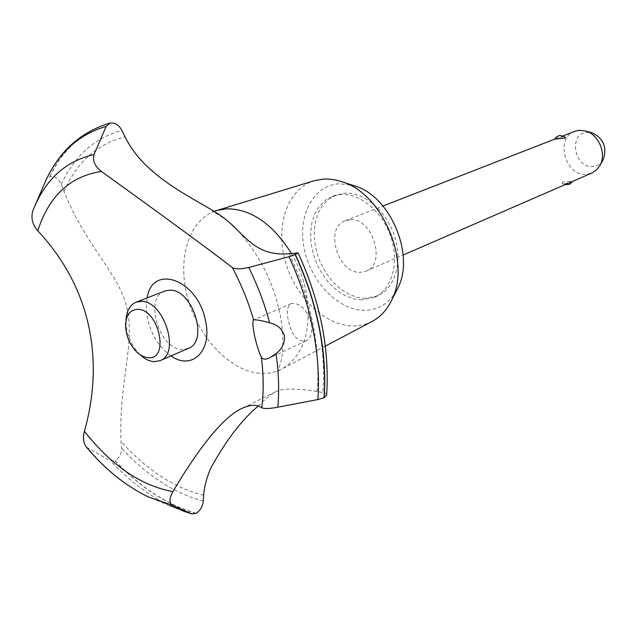 <?xml version="1.0" encoding="UTF-8"?>
<svg xmlns="http://www.w3.org/2000/svg" width="637" height="637" viewBox="0 0 637 637"><rect width="100%" height="100%" fill="white"/><g stroke="black" fill="none" stroke-linecap="round" stroke-linejoin="round"><path stroke-width="0.48" stroke-dasharray="3.19 2.39" d="M361.912 299.963L353.296 298.761L344.697 295.393L336.455 290.002L328.915 282.852L322.378 274.236L317.099 264.506L313.285 254.067L311.103 243.334L310.633 232.736L311.915 222.719L314.909 213.698L319.511 206.054L325.555 200.129L332.793 196.212L341.4 194.468C360.789 193.266 383.163 212.479 391.206 237.959C399.407 263.392 391.644 289.684 374.445 297.336L361.912 299.963M365.351 298.395L356.752 297.208L348.16 293.848L339.927 288.481L332.403 281.347L325.873 272.755L320.602 263.057L316.804 252.642L314.622 241.933L314.168 231.366L315.458 221.365L318.46 212.36L323.07 204.732L329.106 198.824L336.344 194.906L344.943 193.162C364.324 191.952 386.667 211.102 394.677 236.51C402.863 261.871 395.075 288.107 377.884 295.767L365.351 298.395M372.255 321.374C366.116 324.591 359.491 326.12 352.38 325.961C324.034 325.324 294.31 295.687 284.962 260.175C275.351 224.718 287.828 188.687 314.312 180.685M396.477 290.703C388.769 303.761 377.916 310.307 363.926 310.362C337.857 310.068 310.593 281.355 304.175 248.573C297.399 215.808 313.101 185.216 339.322 183.767L353.105 185.399M291.42 253.462C298.49 265.637 303.419 278.552 306.214 292.2C312.106 329.751 304.064 355.319 282.087 368.895L280.67 369.611C274.571 372.502 268.01 373.76 260.995 373.393C231.088 371.793 199.182 338.701 188.098 299.478C176.76 260.31 188.09 220.434 215.322 210.943M196.276 513.287C167.364 504.902 140.331 487.385 115.162 460.734C119.501 457.796 121.627 453.576 121.532 448.098L121.078 441.521C118.418 384.605 135.267 342.937 127.105 308.969C120.226 274.754 86.29 247.371 63.995 191.466L61.295 184.411C58.787 178.686 54.989 176.067 49.909 176.553L46.167 179.682M35.21 205.13L32.806 210.895M311.445 323.357C306.325 308.953 299.565 302.376 291.181 303.626C287.391 305.784 286.419 311.294 288.258 320.148C291.595 335.293 297.487 342.228 305.927 340.946C310.88 338.112 312.719 332.243 311.445 323.357M350.095 219.725L345.302 220.705C324.145 227.592 337.674 273.799 360.303 272.341L366.076 271.139C386.85 263.829 372.51 217.416 350.095 219.725M554.644 139.169L562.829 136.708L565.465 137.13M574.765 131.318C554.676 137.998 565.282 176.56 586.494 174.267L591.924 172.993M570.242 181.314L562.654 182.055L562.113 183.145L564.756 183.695C568.968 182.867 571.692 182.023 572.902 181.179L570.242 181.314M602.897 160.166C600.476 164.012 597.1 166.114 592.776 166.464C574.033 168.399 568.156 133.014 587.203 132.297L591.582 132.695M139.997 354.642L139.949 354.594C130.84 345.143 126.19 333.844 125.999 320.722L125.999 320.65M188.313 348.391L182.469 349.442C159.441 349.936 143.468 297.813 164.696 291.061M326.63 395.155L326.248 393.889L324.735 392.894L317.162 391.5C295.536 388.204 281.689 388.291 275.622 391.779C271.434 393.897 265.629 398.651 258.216 406.032M171.027 355.9C159.441 347.603 151.654 335.396 147.673 319.288L146.279 308.181L147.139 297.901M196.1 513.382C167.189 504.99 140.156 487.472 114.986 460.822L115.162 460.734M86.489 447.206L110.599 460.909L114.986 460.822M49.726 176.608C62.912 149.313 82.563 131.588 108.688 123.443M49.909 176.553C63.326 148.803 83.391 130.967 110.105 123.052M63.995 191.466C76.862 162.077 97.198 143.866 125.003 136.844M203.641 495.299C173.981 487.751 146.462 469.819 121.078 441.521M294.748 253.032C316.74 300.553 326.096 347.006 322.832 392.376M289.286 253.685C311.397 300.688 320.69 346.624 317.162 391.5M203.283 501.096C174.012 493.213 146.757 475.544 121.532 448.098M183.432 511.232L169.832 505.643C148.755 495.53 129.016 480.617 110.599 460.909M169.832 505.643L148.453 496.956C126.723 486.453 106.602 470.313 88.097 448.52M61.295 184.411C74.418 155.842 94.61 137.839 121.882 130.418M332.793 196.212L336.344 194.906M214.056 211.325L212.201 211.723C212.822 213.347 210.202 208.203 228.85 221.995M291.181 303.626L253.637 319.941M345.302 220.705L382.972 206.03M556.021 138.619L563.251 135.8M136.788 352.022L139.949 354.594M125.569 324.774L125.999 320.722M562.113 183.145L564.987 184.698M366.076 271.139L403.157 255.023M305.927 340.946L269.435 357.97M275.622 391.787L241.67 408.524M234.535 227.083C257.635 251.328 272.716 279.954 279.786 312.95C283.592 330.667 283.545 352.412 280.909 362.119L277.915 371.26L280.67 369.611M46.549 178.886L46.182 179.65M325.316 346.114L282.087 368.895M374.445 297.336L377.884 295.767"/><path stroke-width="0.96" d="M214.056 211.325L314.312 180.685L323.548 179.045L329.09 179.061L336.177 180.072L343.351 182.19C383.283 194.97 411.16 262.667 391.819 299.86C387.153 309.717 380.631 316.884 372.255 321.374L325.316 346.114M216.827 210.457L226.621 208.793C251.074 208.88 272.676 223.77 291.42 253.462M46.167 179.682L35.21 205.13M37.782 230.793C49.049 195.885 70.269 176.115 101.442 171.48C94.929 166.448 92.445 160.819 93.997 154.608C65.412 161.002 45.012 179.769 32.806 210.895C30.799 218.037 32.455 224.67 37.782 230.793C63.485 258.447 80.318 289.58 88.264 324.177C96.044 358.735 94.762 394.422 84.418 431.241C82.714 437.858 83.407 443.185 86.489 447.206C105.169 469.453 125.823 486.039 148.453 496.956L172.428 505.34C169.06 502.896 169.211 498.325 172.898 491.637C195.83 452.748 221.979 417.434 241.67 408.524C250.269 404.535 256.966 404.272 261.743 407.752M94.005 154.608L106.108 126.413L110.105 123.052C115.01 122.503 118.936 124.956 121.882 130.418L125.003 136.844C130.139 146.908 136.756 156.041 144.862 164.227C174.61 193.242 209.708 205.464 227.942 221.238C245.778 236.407 256.703 256.743 289.286 253.685L298.124 252.953L295.297 254.489C306.246 278.043 314.216 302.193 319.217 326.948C324.106 351.688 325.754 375.257 324.153 397.671L326.63 395.155C329.695 348.614 320.196 301.213 298.124 252.953M258.216 406.032C241.885 419.664 226.127 440.263 210.951 467.829C206.85 477.041 204.413 486.198 203.641 495.299L203.283 501.096C202.749 506.304 200.416 510.364 196.276 513.287L191.88 513.86L172.436 505.348M295.297 254.489L295.114 254.569C306.063 278.122 314.033 302.272 319.033 327.036C323.93 351.775 325.579 375.352 323.978 397.767L324.153 397.671M284.436 335.659C284.994 342.961 282.183 348.941 276.012 353.599L269.435 357.97C265.366 359.706 262.683 359.467 261.385 357.246C259.02 352.468 256.703 345.127 254.426 335.221C252.658 325.746 252.387 320.658 253.614 319.957L253.637 319.941C256.01 319.527 261.353 320.491 269.658 322.832C277.159 324.464 282.08 328.74 284.436 335.659M261.385 357.246C263.638 375.129 263.758 391.97 261.751 407.752C264.172 408.954 269.515 408.763 277.78 407.194L317.871 399.566L323.978 397.767M557.279 138.874L554.644 139.169L554.891 138.723L556.571 136.844L559.302 135.554L560.305 135.394L565.529 137.186L564.947 138.133L557.279 138.874M403.157 255.023L591.924 172.993L596.543 169.928L599.998 165.325C606.663 153.74 598.78 134.606 585.897 131.079L579.28 130.29L574.765 131.318L563.251 135.8M591.582 132.695L592.354 132.91C603.597 138.635 607.244 147.489 603.287 159.473L602.897 160.166M137.465 309.319C130.179 309.789 126.214 314.941 125.569 324.774C125.72 335.333 129.462 344.41 136.788 352.022C140.554 355.557 144.368 357.453 148.23 357.699C170.071 360.064 158.764 308.475 137.465 309.319M125.999 320.65C126.468 311.143 129.797 305.012 136 302.241L140.849 301.381C163.653 299.939 180.956 353.607 160.062 360.661L154.226 361.689C149.408 361.37 144.671 359.021 139.997 354.642M136 302.241L164.696 291.061L169.546 290.185C192.358 288.601 209.239 341.273 188.313 348.391L160.062 360.661M295.114 254.569L288.967 256.711L248.772 267.476C240.38 269.212 234.918 269.268 232.37 267.636C216.469 254.967 157.777 211.938 101.442 171.48M172.898 491.637C140.681 485.545 111.188 465.408 84.418 431.241M232.37 267.636C241.28 284.357 248.358 301.795 253.614 319.957M147.139 297.901C152.291 263.24 197.86 279.571 205.448 320.578C212.639 350.883 191.833 370.957 171.027 355.9M46.549 178.886C60.157 150.706 80.867 132.225 108.688 123.443L109.914 123.1M353.105 185.399L356.457 186.506C390.927 197.589 414.751 255.413 398.085 287.558L396.477 290.703M276.012 353.599C278.735 372.414 279.325 390.282 277.78 407.194M288.967 256.711C299.923 280.208 307.902 304.303 312.918 329.01C317.815 353.702 319.471 377.215 317.871 399.558M248.772 267.476C257.611 285.336 264.57 303.785 269.658 322.832M191.88 513.86L169.84 505.651M45.96 180.12C59.257 152.132 79.306 134.232 106.108 126.413M382.972 206.03L554.652 139.153M592.354 132.91L585.897 131.079M603.287 159.473L599.998 165.325M564.987 184.698L569.574 184.316L572.854 181.282M228.85 221.995L234.535 227.083M192.151 513.955L183.432 511.232M356.457 186.506L343.351 182.19M398.085 287.558L391.819 299.86"/></g></svg>

